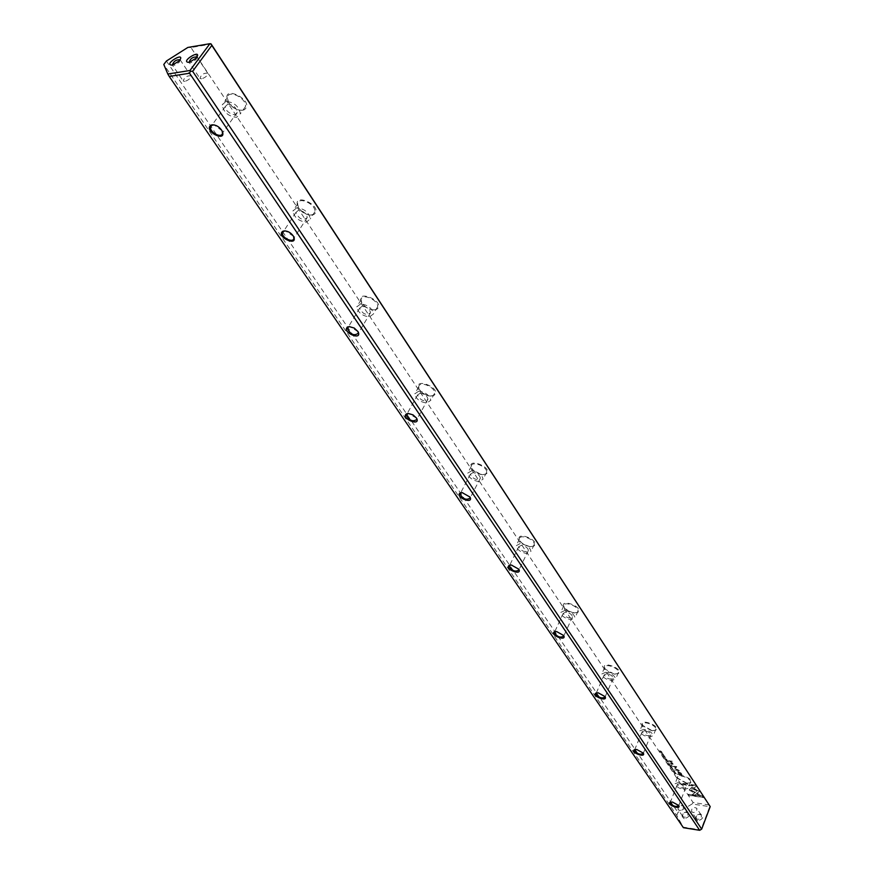 <?xml version="1.0" encoding="UTF-8"?>
<svg xmlns="http://www.w3.org/2000/svg" width="874" height="874" viewBox="0 0 874 874"><rect width="100%" height="100%" fill="white"/><g stroke="black" fill="none" stroke-linecap="round" stroke-linejoin="round"><path stroke-width="0.66" stroke-dasharray="4.37 3.28" d="M669.899 766.4L671.385 766.192L670.238 766.52L672.084 767.252L670.019 766.574M691.946 787.245L699.561 791.309L694.633 794.958L692.219 794.597L697.124 790.948L691.236 787.802L691.946 787.245L691.236 787.802M691.159 788.02L697.037 791.156L692.142 794.816L694.557 795.165L699.473 791.516L691.869 787.452M703.57 797.405L689.094 795.264L688.417 794.248L700.489 796.028L696.633 793.963L697.376 793.417L702.904 796.378L703.494 797.612L702.904 796.378M689.236 789.812L691.115 787.955L692.809 788.861L691.17 790.096L694.928 792.106L694.196 792.652L689.236 789.812M672.106 769.065L673.799 769.907L672.106 769.065L671.811 769.644L673.712 770.125L672.019 769.273M668.435 761.746L666.818 761.767L667.681 761.276L668.348 761.964L667.594 761.494L666.851 762.139L668.348 761.964M673.559 771.895L675.438 772.31L673.668 772.059M665.092 759.167L664.579 758.392L666.884 759.408L665.016 759.386L666.884 759.408M672.751 768.213L670.817 767.689L672.663 768.421M667.539 760.402L665.376 759.932L666.654 760.751L665.955 760.806L667.452 760.609M663.169 755.54L662.656 754.786L664.36 755.693L662.743 754.95L663.082 755.759L662.656 755.169L664.174 755.628L662.568 754.994L663.082 755.759M696.25 786.229L693.836 788.053L692.142 787.146L693.814 785.879L681.698 784.142L681.01 783.104L695.573 785.191L696.174 786.436L695.573 785.191M709.284 804.965L693.093 802.529L190.947 47.546L211.202 44.115M614.761 674.04L618.388 673.461C624.298 668.708 600.263 660.001 604.786 668.512L608.872 672.095L614.761 674.04M530.627 546.665L534.003 545.988C541.137 540.274 514.371 530.125 519.757 540.569C522.237 544.01 525.864 546.042 530.627 546.665M311.657 215.113L313.908 214.48C324.953 206.264 290.255 190.466 298.351 207.389C301.825 212.404 306.261 214.982 311.657 215.113M686.822 783.159L690.602 782.7C695.573 778.734 673.756 771.021 677.612 778.1L686.822 783.159M431.144 396.02L434.083 395.31C442.856 388.438 412.648 376.104 419.181 389.214C422.087 393.333 426.075 395.594 431.144 396.02M483.06 474.637L486.239 473.927C494.127 467.656 465.755 456.534 471.665 468.202C474.342 471.949 478.144 474.101 483.06 474.637M242.437 110.288L244.207 109.774C256.716 100.871 219.221 82.538 228.322 102.007C232.156 107.6 236.854 110.364 242.437 110.288M374.258 309.899L376.902 309.199C386.712 301.672 354.407 287.819 361.661 302.655C364.829 307.189 369.036 309.604 374.258 309.899M574.382 612.914L577.9 612.27C584.378 607.069 559.054 597.707 563.981 607.113L568.297 610.948L574.382 612.914M652.124 730.631L655.85 730.107C661.257 725.77 638.381 717.598 642.554 725.344L652.124 730.631M680.933 772.922L682.048 774.604L677.274 773.938L679.098 773.818L677.776 771.491L680.005 771.818L680.933 772.922L677.7 771.698L679.011 774.025L677.186 774.156L681.96 774.823L680.846 773.129M663.126 756.207L665.027 756.611L663.235 756.371M676.214 773.479L674.193 773.086L674.586 773.785L676.137 773.698M674.575 768.017L675.995 766.859L672.051 766.006L676.76 766.651L675.34 768.268L679.382 770.628L674.684 769.972L678.191 770.158L674.575 768.017L678.104 770.376L674.378 769.852L679.306 770.846L675.252 768.475L676.684 766.869L671.964 766.225L675.919 767.066L674.488 768.235M664.076 756.971L665.78 757.824L664.076 756.971L663.781 757.561L665.693 758.042L663.989 757.179M669.888 763.942L668.391 764.127L669.091 764.073L667.823 763.264L669.888 763.942L667.736 763.483L668.872 764.084L668.304 764.346L669.801 764.16M662.732 753.104L660.689 752.798L662.645 753.322M661.662 753.989L663.563 754.393L661.771 754.164M669.276 765.471L668.774 764.695L671.068 765.711L669.2 765.679L671.068 765.711M660.165 751.738L661.574 751.793L659.509 750.766L661.301 751.006L659.946 750.963L661.957 751.979L660.078 751.957L661.957 751.979M668.501 760.719L672.215 761.221M673.603 771.25L672.761 770.628L674.389 771.349L673.952 770.671L674.783 771.403L672.991 771.141L674.706 771.611L673.013 770.726L673.515 771.469M671.418 765.1L671.975 765.176M672.248 763.963L670.5 763.723L672.172 763.308L669.298 761.909L670.566 761.724L672.292 762.805L673.111 764.116L672.172 764.182L673.111 764.116M676.782 815.42L677.951 812.405L692.088 803.993L709.721 806.647L700.882 829.95L683.173 827.121L676.782 815.42L163.788 64.479M166.41 61.027L677.951 812.405M684.222 818.709C680.562 815.65 681.469 813.312 686.942 811.673C690.624 814.732 689.717 817.07 684.222 818.709M697.703 820.828C693.989 817.747 694.885 815.387 700.402 813.749C704.138 816.819 703.242 819.178 697.703 820.828M683.173 827.121L683.402 827.689M187.834 47.447L190.947 47.546M693.093 802.529L692.088 803.993M222.062 130.805L214.174 124.906M227.808 104.159L225.372 106.486C224.432 111.981 236.832 118.045 237.215 112.276C236.319 107.447 233.183 104.749 227.808 104.159M225.951 101.362L222.215 104.913C223.591 112.298 228.376 116.45 236.592 117.356L240.372 113.795C238.995 106.399 234.188 102.258 225.951 101.362M241.661 110.19C236.483 110.255 232.123 107.688 228.573 102.498L227.36 97.757C227.939 88.886 246.949 98.172 245.452 106.606L243.3 109.698L241.661 110.19M293.511 236.341L285.416 230.911M298.438 210.295L295.925 212.426C299.116 219.221 302.885 220.936 307.233 217.571C306.413 213.365 303.486 210.94 298.438 210.295M296.756 207.772L292.921 211.027C294.156 217.473 298.635 221.198 306.359 222.193L310.248 218.926C309.003 212.469 304.513 208.755 296.756 207.772M310.958 215.059C305.955 214.938 301.836 212.546 298.613 207.892L297.586 203.915C298.056 195.918 316.202 204.177 314.858 211.781L313.045 214.469L310.958 215.059M358.023 331.628L349.797 326.625M362.251 306.184L359.684 308.118C362.776 314.258 366.381 315.809 370.51 312.772C369.768 309.068 367.014 306.872 362.251 306.184M360.733 303.901L356.8 306.861C357.936 312.531 362.142 315.896 369.418 316.956L373.395 313.995C372.258 308.314 368.041 304.95 360.733 303.901M373.624 309.899C368.773 309.625 364.873 307.386 361.934 303.18L361.049 299.804C361.443 292.572 378.824 300.022 377.601 306.905L376.071 309.254L373.624 309.899M416.559 418.1L408.256 413.468M420.186 393.234L417.575 394.982C420.58 400.565 424.043 401.985 427.965 399.243C427.288 395.955 424.688 393.956 420.186 393.234M418.799 391.159L414.8 393.835C415.849 398.861 419.815 401.931 426.709 403.045L430.74 400.358C429.702 395.332 425.714 392.262 418.799 391.159M430.565 396.064C425.857 395.671 422.164 393.562 419.465 389.749L418.701 386.865C419.017 380.31 435.711 387.116 434.607 393.366L433.286 395.398L430.565 396.064M469.917 496.924L462.674 492.521L461.581 492.608M473.009 472.626L470.376 474.2C473.304 479.302 476.636 480.613 480.383 478.133C479.75 475.205 477.291 473.369 473.009 472.626M471.752 470.725L467.71 473.14C468.683 477.619 472.43 480.438 478.985 481.585L483.06 479.171C482.087 474.691 478.318 471.873 471.752 470.725M482.524 474.702C477.969 474.211 474.44 472.222 471.96 468.737L471.294 466.257C471.556 460.292 487.626 466.585 486.61 472.266L485.474 474.047L482.524 474.702M518.741 569.061L511.847 564.899L510.438 565.019M521.385 545.31L518.73 546.731C521.581 551.407 524.793 552.641 528.388 550.402C527.798 547.779 525.46 546.086 521.385 545.31M520.227 543.573L516.163 545.737C517.069 549.757 520.631 552.357 526.869 553.537L530.966 551.374C530.059 547.353 526.487 544.753 520.227 543.573M530.136 546.763L522.761 543.945L520.052 541.104L519.473 538.963C519.68 533.511 535.183 539.389 534.243 544.578L533.271 546.13L530.136 546.763M563.599 635.322L557.011 631.389L555.351 631.52M565.849 612.128L563.184 613.384C565.959 617.71 569.072 618.858 572.514 616.847C571.957 614.488 569.739 612.903 565.849 612.128M564.779 610.522L560.704 612.456C561.545 616.072 564.943 618.486 570.886 619.699L575.005 617.765C574.152 614.138 570.744 611.724 564.779 610.522M573.934 613.035L566.822 610.281L564.626 608.184L563.774 605.791C563.927 600.788 578.916 606.327 578.042 611.079L577.19 612.445L573.934 613.035M604.939 696.403L598.635 692.656L596.778 692.809M606.851 673.734L604.185 674.859C606.895 678.869 609.899 679.961 613.209 678.148C612.685 675.995 610.565 674.531 606.851 673.734M605.868 672.248L601.782 673.974C602.579 677.252 605.824 679.513 611.505 680.737L615.624 679.011C614.826 675.722 611.571 673.472 605.868 672.248M614.335 674.182L605.081 669.058L604.644 667.43C604.764 662.82 619.251 668.075 618.442 672.445L617.699 673.646L614.335 674.182M643.166 752.896L637.124 749.313L635.114 749.477M644.783 730.73L642.128 731.724C644.761 735.46 647.678 736.498 650.868 734.87C650.376 732.915 648.344 731.538 644.783 730.73M643.865 729.364L639.801 730.883C640.544 733.876 643.646 735.984 649.098 737.219L653.195 735.7C652.452 732.707 649.338 730.588 643.865 729.364M651.731 730.784L642.849 725.879L642.456 724.448C642.543 720.209 656.592 725.223 655.839 729.244L655.183 730.303L651.731 730.784M678.628 805.282L672.816 801.862L670.697 802.015M679.972 783.617L677.328 784.491C679.906 787.977 682.725 788.982 685.806 787.507L679.972 783.617M679.131 782.339L675.067 783.683C675.777 786.414 678.748 788.403 683.992 789.648L688.067 788.304C687.357 785.562 684.375 783.585 679.131 782.339M686.451 783.322L677.907 778.636L677.558 777.368C677.623 773.435 691.247 778.253 690.536 781.968L689.957 782.907L686.451 783.322M201.61 78.835L199.938 78.431C201.162 74.629 203.762 72.892 207.728 73.208C207.684 75.568 205.652 77.447 201.61 78.835M197.011 57.127L196.06 59.519L191.767 62.404L189.177 62.371L199.938 78.431M184.829 81.413L183.201 81.02C184.414 77.273 186.981 75.546 190.914 75.82C190.871 78.168 188.839 80.026 184.829 81.413M180.153 59.858L179.257 62.207L174.898 65.146L172.397 65.102L183.201 81.02M693.115 812.536L691.574 811.607C691.52 807.838 693.224 806.702 696.676 808.21C697.321 810.755 696.141 812.197 693.115 812.536M697.681 819.353L696.152 818.425C696.086 814.666 697.78 813.53 701.221 815.038C701.877 817.594 700.697 819.025 697.681 819.353M679.59 810.449L678.093 809.553C678.016 805.806 679.699 804.67 683.14 806.134C683.785 808.669 682.605 810.111 679.59 810.449M684.2 817.245L682.703 816.349C682.627 812.612 684.298 811.476 687.729 812.94C688.373 815.475 687.204 816.917 684.2 817.245M695.496 785.398L680.933 783.312L681.622 784.349L693.738 786.087L692.066 787.354L693.759 788.261L696.174 786.436M678.869 771.982L679.568 774.102L681.13 774.331L678.956 771.775L681.217 774.113L679.644 773.894L678.956 771.775M663.148 756.589L664.939 756.829L663.038 756.425M666.709 760.533L667.408 760.85L666.895 760.096M674.914 773.097L674.684 773.654L676.061 773.84L675.001 772.889L676.137 773.632L674.772 773.446L675.001 772.889M672.467 768.399L670.97 768.028L672.554 768.18M666.796 759.626L664.71 758.632L665.016 759.386M673.581 772.277L675.252 772.354L673.472 772.113M669.069 764.084L669.845 764.182L669.244 763.647M667.583 761.877L668.315 762.194L667.791 761.451M689.149 790.03L694.109 792.86L694.841 792.314L691.094 790.304L692.732 789.069L691.039 788.173L689.149 790.03M702.816 796.585L697.288 793.636L696.556 794.182L700.413 796.236L688.341 794.455L689.018 795.482L703.494 797.612M669.932 766.793L671.877 767.274L670.15 766.727L671.298 766.4L669.812 766.607M662.448 753.301L661.028 752.711L662.536 753.082M661.684 754.371L663.366 754.448L661.574 754.207M670.981 765.919L668.894 764.936L669.2 765.679M661.869 752.186L659.859 751.17L661.225 751.214L659.422 750.974L661.498 752.001L660.078 751.957M672.128 761.429L668.424 760.926M671.888 765.395L671.33 765.318M673.024 764.324L670.478 761.942L669.211 762.128L672.084 763.515L670.424 763.942L672.172 764.182M225.372 106.486L212.251 124.796M237.215 112.276L222.477 133.045M227.36 97.757L222.215 104.913M245.452 106.606L240.372 113.795M295.925 212.426L283.58 231.315M307.233 217.571L293.861 238.22M297.586 203.915L292.921 211.027M314.858 211.781L310.248 218.926M359.684 308.118L348.497 326.723M370.51 312.772L358.318 333.213M361.049 299.804L356.8 306.861M377.601 306.905L373.395 313.995M417.575 394.982L407.197 413.588M427.965 399.243L416.811 419.433M418.701 386.865L414.8 393.835M434.607 393.366L430.74 400.358M470.376 474.2L460.729 492.739M480.383 478.133L470.125 498.038M471.294 466.257L467.71 473.14M486.61 472.266L483.06 479.171M518.73 546.731L509.75 565.139M528.388 550.402L518.905 570.001M519.473 538.963L516.163 545.737M534.243 544.578L530.966 551.374M563.184 613.384L554.804 631.629M572.514 616.847L563.73 636.119M563.774 605.791L560.704 612.456M578.042 611.079L575.005 617.765M604.185 674.859L596.341 692.907M613.209 678.148L605.048 697.081M604.644 667.43L601.782 673.974M618.442 672.445L615.624 679.011M642.128 731.724L634.764 749.553M650.868 734.87L643.253 753.454M642.456 724.448L639.801 730.883M655.839 729.244L653.195 735.7M677.328 784.491L670.413 802.07M685.806 787.507L678.694 805.752M677.558 777.368L675.067 783.683M690.536 781.968L688.067 788.304M196.956 57.018L207.728 73.208M196.06 59.519L196.224 58.154M191.767 62.404L190.434 62.032M180.099 59.782L190.914 75.82M179.257 62.207L179.432 60.819M174.898 65.146L173.544 64.785M701.221 815.038L696.676 808.21M696.152 818.425L691.574 811.607M687.729 812.94L683.14 806.134M682.703 816.349L678.093 809.553M655.183 730.303L655.85 730.107M577.19 612.445L577.9 612.27M376.071 309.254L376.902 309.199M243.3 109.698L244.207 109.774M485.474 474.047L486.239 473.927M433.286 395.398L434.083 395.31M689.957 782.907L690.602 782.7M313.045 214.469L313.908 214.48M533.271 546.13L534.003 545.988M617.699 673.646L618.388 673.461M605.081 669.058L604.786 668.512M643.013 752.569L643.319 753.126M678.475 804.976L678.781 805.522M518.555 568.679L518.85 569.236M469.709 496.508L470.004 497.066M604.775 696.065L605.081 696.633M563.413 634.961L563.719 635.529M357.772 331.115L358.045 331.661M416.33 417.641L416.625 418.198"/><path stroke-width="1.31" d="M209.902 43.7L187.834 47.447L166.41 61.027L163.788 64.479L167.819 74.017L189.953 70.499L209.902 43.7L211.202 44.115L710.212 806.593L211.836 45.415L192.619 71.297L701.68 829.109L710.212 806.593M172.265 65.124C162.16 64.949 186.555 50.288 179.432 60.819L172.265 65.124M189.09 62.382C178.766 62.163 203.631 47.404 196.224 58.154L189.09 62.382M636.72 749.477L643.319 753.126C646.039 758.239 630.689 752.667 634.185 749.816L636.72 749.477M672.445 802.037L678.781 805.522C681.305 810.198 666.654 804.932 669.866 802.332L672.445 802.037M511.345 565.008L518.85 569.236C522.39 576.13 504.44 569.247 509.029 565.467L511.345 565.008M462.127 492.597L470.004 497.066C473.894 504.779 454.862 497.24 459.942 493.089L462.127 492.597M598.198 692.809L605.081 696.633C608.042 702.248 591.916 696.316 595.718 693.191L598.198 692.809M284.247 230.889C288.005 231.009 291.075 232.812 293.478 236.275C298.832 247.473 275.561 236.843 282.663 231.337L284.247 230.889M556.541 631.509L563.719 635.529C566.953 641.735 549.965 635.365 554.138 631.935L556.541 631.509M212.142 124.807C216.031 124.796 219.308 126.741 221.963 130.619C227.983 143.5 202.834 131.187 210.885 125.2L212.142 124.807M349.316 326.625L354.232 328.045L358.045 331.661C362.83 341.472 341.166 332.131 347.481 327.105L349.316 326.625M408.344 413.468L413.052 414.888L416.625 418.198C420.918 426.862 400.663 418.526 406.312 413.959L408.344 413.468M699.67 830.3L189.549 73.241L169.228 76.442L683.402 827.689L699.67 830.3L701.68 829.109M169.228 76.442L167.819 74.017M192.619 71.297L190.39 71.231L189.549 73.241M210.842 43.733L211.836 45.415M189.953 70.499L190.39 71.231M214.174 124.906L211.825 125.255L210.525 127.2C209.651 132.662 222.16 138.78 222.477 133.045L222.062 130.805M285.416 230.911L283.558 231.326L282.466 233.008C281.668 237.925 293.598 243.387 293.861 238.22L293.511 236.341M349.797 326.625L348.333 327.051L347.415 328.515C350.583 334.633 354.21 336.195 358.318 333.213L358.023 331.628M408.256 413.468L406.344 415.128C409.414 420.689 412.899 422.12 416.811 419.433L416.559 418.1M461.581 492.608L460.052 494.061C463.023 499.13 466.388 500.463 470.125 498.038L469.917 496.924M510.438 565.019L509.203 566.276C512.098 570.941 515.332 572.175 518.905 570.001L518.741 569.061M555.351 631.52L554.356 632.601C557.175 636.906 560.3 638.075 563.73 636.119L563.599 635.322M596.778 692.809L595.981 693.738C598.723 697.725 601.749 698.839 605.048 697.081L604.939 696.403M635.114 749.477L634.469 750.274C637.146 753.978 640.074 755.038 643.253 753.454L643.166 752.896M670.697 802.015L670.172 802.693C672.783 806.156 675.624 807.183 678.694 805.752L678.628 805.282M189.112 62.273L189.112 62.273C190.368 58.492 192.99 56.744 196.956 57.018L197.011 57.127M172.331 65.015L172.331 65.015C173.576 61.289 176.166 59.541 180.099 59.782L180.153 59.858M212.251 124.796L210.525 127.2M282.663 231.337L283.558 231.326L282.466 233.008M348.497 326.723L347.415 328.515M407.197 413.588L406.344 415.128M460.729 492.739L460.052 494.061M509.75 565.139L509.203 566.276M554.662 631.935L554.356 632.601M596.221 693.18L595.981 693.738M634.863 749.619L634.185 749.816M670.511 802.114L669.866 802.332M509.782 565.314L509.029 565.467M460.729 492.958L459.942 493.089M596.418 693.006L595.718 693.191M554.859 631.76L554.138 631.935M211.825 125.255L210.885 125.2M348.333 327.051L347.481 327.105M407.131 413.861L406.312 413.959"/></g></svg>
